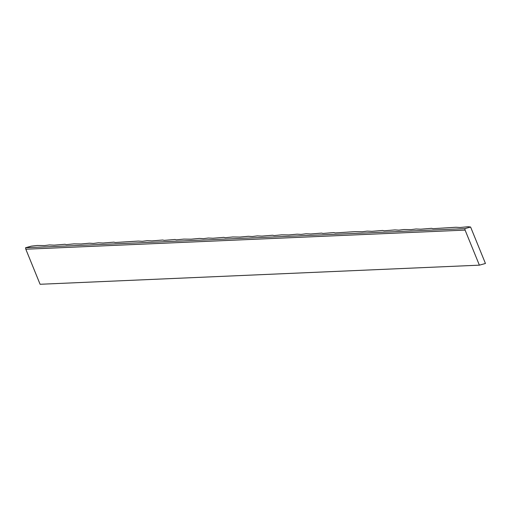 <?xml version="1.0" encoding="UTF-8"?>
<svg xmlns="http://www.w3.org/2000/svg" width="511" height="511" viewBox="0 0 511 511"><rect width="100%" height="100%" fill="white"/><g stroke="black" fill="none" stroke-linecap="round" stroke-linejoin="round"><path stroke-width="0.77" d="M25.55 247.752L31.318 246.149L37.271 245.472L44.514 245.58L49.49 244.941L54.166 245.159L64.993 244.271L66.385 244.628L73.929 243.881L81.172 243.983L89.431 243.204L93.392 243.453L98.368 242.814L103.043 243.032L113.87 242.144L115.262 242.501L138.309 241.077L142.275 241.326L147.251 240.687L151.92 240.905L162.747 240.017L164.14 240.374L174.966 239.48L176.359 239.844L183.909 239.097L191.152 239.199L199.405 238.42L203.372 238.669L208.347 238.03L213.017 238.247L223.844 237.36L225.236 237.717L232.786 236.97L240.029 237.072L248.282 236.293L252.249 236.542L257.225 235.903L261.9 236.12L272.721 235.232L274.12 235.59L281.663 234.843L288.907 234.945L297.159 234.166L301.126 234.415L306.102 233.776L310.777 233.993L321.598 233.105L322.997 233.463L333.817 232.569L335.216 232.933L354.979 231.649L362.222 231.758L367.198 231.119L371.874 231.336L382.701 230.448L384.093 230.806L394.92 229.912L398.88 230.161L403.856 229.522L411.1 229.631L416.075 228.992L420.751 229.209L431.578 228.321L432.97 228.679L456.016 227.254L459.983 227.504L468.236 226.724L470.605 227.037L464.838 228.641L465.099 230.103L479.382 265.164L40.094 284.276L25.818 249.221L25.55 247.752L464.838 228.641M470.605 227.037L485.45 263.478L479.382 265.164M465.099 230.103L25.818 249.221"/></g></svg>
